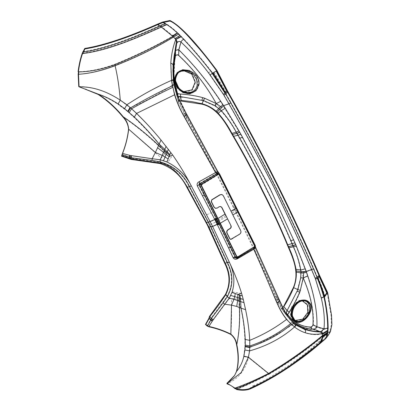 <?xml version="1.0" encoding="UTF-8"?>
<svg xmlns="http://www.w3.org/2000/svg" width="410" height="410" viewBox="0 0 410 410"><rect width="100%" height="100%" fill="white"/><g stroke="black" fill="none" stroke-linecap="round" stroke-linejoin="round"><path stroke-width="0.31" stroke-dasharray="2.05 1.54" d="M233.08 257.685L217.208 224.419L218.699 223.886L217.525 221.502L198.722 184.895L197.389 186.104L214.825 219.637L216.316 219.109M313.301 325.115L316.904 327.206C316.469 328.538 315.418 329.179 313.752 329.122L310.898 327.4C312.154 327.2 312.953 326.442 313.301 325.115C314.198 310.898 310.918 295.241 303.456 278.139L301.924 272.132L306.106 271.753L307.597 276.145C314.316 295.718 317.417 312.738 316.904 327.206L324.043 329.353C323.065 330.906 321.63 331.628 319.749 331.521C321.378 332.008 322.368 332.771 322.711 333.822C311.969 336.261 301.745 333.294 292.038 324.92C279.02 333.591 264.937 341.12 249.792 347.511L248.455 357.582C245.37 370.122 238.23 378.886 227.027 383.862L226.981 383.878M236.565 344.902C239.512 330.557 240.168 315.295 238.538 299.121L243.299 299.648C247.532 315.987 249.695 331.941 249.792 347.511L244.913 346.962L243.642 356.495C242.315 362.378 239.891 367.447 236.375 371.696M243.299 299.648L241.587 293.391C238.312 282.936 234.233 272.578 229.344 262.323L212.636 226.617L217.208 224.419L216.003 222.046L217.525 221.502M217.218 224.434L218.699 223.886M235.032 257.731L218.704 223.901M236.052 258.156L243.253 254.548L236.196 258.115L237.369 257.962L248.183 251.479M255.276 246.958L254.871 246.067L255.194 245.723L219.524 173.866M279.42 300.135L255.266 246.907M187.032 114.831L184.736 113.314L184.239 113.59L178.683 102.813L176.264 93.854L178.683 102.813L179.206 102.587L174.609 85.142L179.206 102.587L184.828 113.483C202.161 145.114 218.52 176.392 233.9 207.311C249.593 238.722 263.973 269.088 277.032 298.418L279.287 299.971L286.641 314.593M238.579 299.131C243.022 315.7 245.134 331.644 244.913 346.962M236.257 257.859L199.87 184.884L201.659 185.663L237.011 256.563M243.642 356.495L248.455 357.582L268.776 373.946C256.086 380.367 244.79 385.256 234.884 388.603M237.713 257.88L236.683 258.131M255.245 247.015L255.317 245.57M231.665 239.23L239.829 234.238C241.095 233.295 241.444 232.086 240.88 230.61L231.445 211.78L236.36 208.828M225.879 215.506L217.746 220.201M201.659 185.663L201.93 184.715L218.494 174.563M219.365 206.799L217.32 208.049M223.511 195.77L231.23 211.709M236.601 257.511L237.082 257.608L254.138 246.851M216.946 173.169L199.091 183.7L198.722 184.895L199.87 184.884L200.418 183.849L201.93 184.715M237.323 257.618L250.223 249.562L238.687 256.455L254.164 247.102L237.426 257.444L235.94 257.582C237.18 257.254 239.522 256.076 242.966 254.046L236.011 257.567M237.082 257.608L236.739 257.024M182.773 114.2L185.515 113.35L186.422 115.005L184.239 113.59L186.084 116.947C202.412 146.862 217.869 176.438 232.455 205.682L234.387 209.551C249.147 239.173 262.769 267.914 275.243 295.769L277.698 297.798L254.364 246.338L254.615 246.067L254.748 246.753L253.903 247.507L253.646 249.034L237.79 258.351C235.781 259.52 234.187 259.238 233.008 257.49M236.432 257.854L237.79 258.351M218.94 174.481L218.909 174.024L219.053 174.27L217.807 174.188M218.002 174.465L219.048 174.265L217.326 172.051L215.896 172.938M253.739 249.244L253.646 249.034C254.969 248.193 255.343 247.578 254.759 247.179L279.43 301.714L285.898 314.552L291.607 321.824L293.063 323.136M253.595 248.547L254.718 246.856L254.364 246.338M208.193 222.466L209.392 224.859L216.003 222.046L214.825 219.637L210.248 221.82L191.296 186.012C186.002 175.813 178.176 167.931 167.823 162.38L172.656 155.134C179.616 165.184 185.827 175.475 191.296 186.012L189.22 186.924L208.193 222.466L210.248 221.82L212.636 226.617L210.586 227.258L227.125 262.948L224.695 263.251M225.449 294.441L226.909 296.584L229.292 298.485L232.398 291.905C235.099 282.152 234.079 272.291 229.344 262.323L227.125 262.948C232.993 274.613 232.921 285.826 226.909 296.584L210.96 318.329L210.412 320.015L212.349 321.271L213.292 320L210.96 318.329L209.474 316.407M322.742 336.907L322.711 333.822M322.721 333.955L328.005 331.26M177.607 93.577L180.482 93.936C188.743 94.392 196.81 95.786 204.682 98.123L203.611 101.034L214.799 105.944L219.729 109.639C226.535 116.855 232.214 124.845 236.749 133.619C247.491 152.166 257.413 170.867 266.52 189.722C276.135 208.418 284.878 227.155 292.75 245.933L295.61 244.96L306.106 271.753L311.528 269.934L315.382 279.302L317.955 278.323C320.717 285.119 322.875 291.387 324.438 297.137L321.194 298.213C324.033 309.806 324.981 320.184 324.043 329.353L328.143 328.4M236.852 389.034L236.473 388.952L236.549 389.5L236.893 389.341C246.266 385.62 257.029 380.598 269.191 374.274L268.776 373.946C288.553 362.117 306.588 349.438 322.87 335.913L327.805 332.93M330.434 331.608L326.211 333.965L321.414 340.269L317.022 344.205C298.506 360.754 274.08 377.4 253.252 386.358L252.176 387.394M325.361 338.967L323.295 340.203L321.414 340.269L321.05 339.849L325.755 333.653L326.211 333.965M320.625 342.632L323.295 340.203M327.262 293.135L331.013 315.264L331.377 324.443L329.927 331.326L325.755 333.653M327.006 334.375L324.94 338.563L322.901 339.782L321.05 339.849L316.684 343.754L317.022 344.205L316.689 343.754L318.432 343.749L322.901 339.782M249.557 388.552L252.97 385.861L253.252 386.358M252.97 385.861C258.192 383.606 263.681 380.869 269.431 377.651L287.774 366.243C298.111 359.155 307.111 352.272 316.684 343.754M318.391 331.449L313.46 329.579L314.239 329.286M250.853 388.439L250.587 387.927C272.296 378.594 298.721 361.061 318.432 343.749L319.287 343.39M228.349 382.668L226.94 383.309M227.473 383.458L226.945 383.335M311.856 328.938L313.46 329.579C303.559 329.527 294.795 325.099 287.164 316.289L281.014 308.053L276.596 298.839L278.779 300.248C279.205 301.012 278.621 301.975 277.032 303.128M277.801 297.916L282.264 307.746L285.893 314.542L286.165 314.931L285.862 313.737L287.671 314.665L287.856 314.342M315.034 278.39L317.565 277.411L317.955 278.323L319.902 276.319M227.509 90.938L225.546 92.983L223.199 94.408L228.806 104.027C244.616 131.82 259.581 159.541 273.701 187.201C287.292 215.132 299.905 242.71 311.528 269.934L313.932 268.878L317.565 277.411L319.534 275.371M287.917 315.003L287.671 314.665L287.164 316.284L281.219 308.356L281.014 308.053L281.486 307.72L281.665 307.982L282.869 307.664M275.243 295.769L276.596 298.839L277.093 298.557L281.486 307.72L286.493 314.388M290.531 323.654L291.607 321.824M321.194 298.213L315.382 279.302M236.473 388.952L236.816 388.793M175.403 50.62L175.752 50.194M310.898 327.4C302.057 327.149 294.411 322.988 287.963 314.921L289.414 312.425C293.606 306.003 297.127 299.29 299.976 292.284L297.03 291.377L300.545 277.929L303.456 278.139L307.597 276.145M232.193 134.675L236.749 133.619L239.517 132.45L220.534 101.526C207.896 82.272 193.92 65.041 178.606 49.825L180.733 41.922L183.864 39.017L180.636 35.685L175.695 39.058L172.999 35.972C155.031 46.33 135.582 55.78 114.646 64.314C101.716 69.023 89.672 71.478 78.515 71.678L78.09 71.688M223.199 94.408L208.388 72.985C199.711 61.403 190.496 51.05 180.733 41.922C178.663 40.995 177.274 41.805 176.566 44.347C177.033 42.332 176.782 40.626 175.823 39.216C170.58 52.967 169.463 68.27 172.472 85.111C159.582 93.634 145.519 101.203 130.293 107.83L120.109 100.153C119.187 87.509 117.47 75.937 114.954 65.436C101.613 70.525 89.344 73.462 78.161 74.261M223.763 95.335L226.089 93.931L212.677 72.97L209.915 75.02M204.682 98.123L216.393 103.515C206.138 85.085 193.576 68.972 178.709 55.165L178.606 49.825C177.064 48.933 176.018 49.584 175.47 51.768M214.799 105.944C215.814 105.406 216.347 104.596 216.393 103.515L220.534 101.526M216.393 103.515L220.462 108.747L223.388 105.847L228.806 104.027L231.091 102.736C246.733 130.682 261.518 158.521 275.438 186.248C289.276 214.199 302.103 241.741 313.932 268.878M82.902 51.573C107.599 48.165 136.776 36.024 159.885 25.497L165.256 23.226L166.773 24.118C170.032 26.163 173.614 29.013 177.515 32.656L172.461 35.496L172.999 35.972M178.709 55.165C177.258 54.263 176.203 54.515 175.536 55.909M194.381 91.676C196.984 90.031 198.517 87.673 198.983 84.614M219.729 109.639L220.462 108.747M157.466 24.164L161.448 26.491L172.461 35.496M180.482 93.936L180.559 97.139C188.395 97.672 196.077 98.969 203.611 101.034L201.899 104.181M82.297 53.177C107.743 50.174 137.54 37.254 161.448 26.491L166.773 24.118M289.414 312.425L286.995 310.616L297.03 291.377L286.99 310.611M299.976 292.284L303.456 278.139M179.021 101.921L179.826 100.901M114.646 64.314L114.954 65.436C136.315 57.098 155.892 47.509 173.676 36.674L178.616 33.702L177.515 32.656M78.828 71.914L78.407 71.924M178.442 101.977L178.509 101.342C178.975 100.563 179.867 100.245 181.174 100.383M174.629 56.452L173.999 61.372M173.491 73.8L173.712 78.172M217.515 171.031L186.929 114.728L176.802 93.321M178.616 33.702L180.636 35.685M174.04 56.447L172.933 74.579L176.264 93.854L177.51 93.706L177.376 96.14L177.053 96.15L177.93 96.181M177.376 96.14L178.509 101.342M174.891 59.527L173.994 76.255L177.51 93.706L177.878 93.757M78.751 86.571L78.802 86.566C92.424 86.459 106.195 90.984 120.109 100.153L117.865 104.217C111.417 99.902 104.842 96.632 98.128 94.413M175.485 56.16L174.747 54.95M122.949 117.019C137.996 127.192 152.202 139.108 165.563 152.761L161.284 157.999L128.55 129.232M122.472 153.366L131.364 155.672L131.154 158.27L129.386 157.501L129.637 155.369M167.823 162.38L160.146 159.803L131.364 155.672M160.146 159.803L159.982 162.35L131.154 158.27L131.21 159.434M206.65 214.814L211.314 212.611M217.495 173.604L200.418 183.849L199.091 183.7L199.573 181.645C197.389 182.583 196.662 184.07 197.389 186.104M215.742 172.605L199.573 181.645M217.372 170.903L218.981 173.163M234.853 375.099L234.669 375.375M217.044 173.573L218.274 173.179L218.976 174.117L216.869 171.185C217.356 171.318 216.91 171.785 215.532 172.595M183.772 116.076L186.422 115.005L217.003 171.303L188.026 117.865L186.084 116.947M188.026 117.865L185.515 113.35L176.018 92.809L174.352 86.638L172.835 87.258M173.978 84.742L174.352 86.638M286.236 313.296L286.298 312.507M293.519 320.031L292.509 319.211L290.198 314.88L291.638 316.397M298.352 322.004L303.569 320.164M306.536 300.745L304.553 300.202M302.611 300.371L307.895 304.676L308.253 312.63L302.923 319.651L294.898 320.763M292.161 317.934L290.736 314.695L290.198 314.88L291.858 306.111L299.034 300.438L301.944 300.269M292.637 316.366L292.279 316.038M299.126 301.765L298.408 301.842M294.805 320.692L294.154 319.856M294.195 319.892L293.381 319.047M306.644 300.556C314.101 302.934 311.918 315.3 303.661 320.405M300.878 300.889L304.543 300.858M291.776 315.71L290.736 314.695L292.351 306.388L299.167 301.007L302.344 300.909M294.554 319.969L293.57 319.344M174.896 80.483L175.085 82.492L177.515 87.612L177.069 87.976L179.319 90.154L181.015 91.204M183.808 70.069L177.53 72.437L174.481 78.469L174.532 82.584L177.069 87.976L177.802 88.042M179.667 89.687L183.813 91.614M183.793 70.653L178.13 72.678M184.438 92.317L192.49 90.077L195.652 82.231L192.408 74.061L184.618 70.084M175.034 78.587L174.481 78.469L174.973 78.064M188.692 70.587L196.077 76.045L198.471 84.547M175.178 82.41L174.532 82.584L175.049 81.831M165.563 152.761L165.589 152.73C154.216 137.575 141.522 123.83 127.515 111.499L130.293 107.83C144.125 120.422 156.815 134.26 168.361 149.342L172.656 155.134M165.589 152.73L168.361 149.342M184.403 70.53L179.39 71.909C177.094 73.436 175.787 75.553 175.47 78.259L175.388 79.448M184.274 92.25L190.609 92.44M194.581 73.81L197.933 78.746L198.783 84.583M281.014 308.053L281.87 308.658L285.862 313.737L286.021 313.214M281.87 308.658L283.93 306.485M208.941 326.796L212.349 321.271M179.39 71.909L179.59 71.55M175.557 81.518L175.547 81.928M178.124 87.448L178.114 87.735M281.665 307.982L286.529 314.439M288.194 246.989L292.75 245.933C296.743 254.282 299.392 262.984 300.699 272.045L300.545 277.929M300.699 272.045L301.924 272.132M208.388 72.985L211.119 70.935L212.677 72.97L216.962 70.52M329.927 331.326C328.261 334.396 326.601 336.81 324.94 338.563L320.871 342.063L323.787 339.444M269.191 374.274C288.727 362.84 306.608 350.242 322.834 336.497M229.292 298.485L213.292 320M230.886 334.483C231.604 322.926 231.773 310.97 231.389 298.613L238.538 299.121M277.79 304.773C279.297 303.707 279.84 302.688 279.43 301.714L279.61 302.001M254.103 246.876L254.871 246.451M232.398 291.905L241.587 293.391M222.051 180.139L237.984 211.903L234.387 209.551M237.533 209.705L233.9 207.311L233.408 207.598M218.33 221.369L226.443 216.639M237.052 210.227L231.932 213.118M237.426 209.577L236.713 208.152M237.308 257.372L236.918 256.691M237.984 211.903L251.725 239.65M236.083 208.085L232.455 205.682M209.392 224.859L210.586 227.258M318.785 344.2L317.032 344.205M321.245 342.509L324.192 339.859M266.823 380.588L284.253 370.204M291.377 324.412L290.659 323.567M292.13 324.874L291.489 324.325L292.32 322.486M226.089 93.931L231.091 102.736M324.125 297.424C322.521 291.628 320.374 285.324 317.688 278.518M295.61 244.96C287.697 226.187 279.087 207.378 269.78 188.538L239.517 132.45M211.119 70.935C202.176 59.522 193.089 48.882 183.864 39.017M165.256 23.226L162.739 22.017M300.607 290.511L297.675 289.696L293.36 287.62M177.053 96.15L173.737 83.486L173.189 79.15L173.025 64.58L174.665 52.859M159.844 159.767L161.284 157.999M121.857 155.026L129.386 157.501L129.293 158.696M186.791 187.232L189.22 186.924C183.029 174.404 173.286 166.214 159.982 162.35L160.208 163.59M185.474 119.182C187.478 118.398 188.298 117.926 187.934 117.757M183.952 116.404L186.627 115.302M172.548 85.767L174.091 85.357M293.806 320.323L292.509 319.211L292.899 318.78M296.461 321.773L295.369 320.933L295.605 320.405M207.091 325.986L210.412 320.015L208.89 318.339M184.828 113.483L184.331 113.76M127.515 111.499L117.865 104.217M227.365 91.148L216.557 70.756M227.248 91.302L216.254 70.93M226.238 92.352L214.102 72.16M225.915 92.65L213.436 72.539M327.349 292.971L319.754 276.53M325.058 296.415C323.382 290.772 321.138 284.632 318.319 278M229.123 298.711L231.389 298.613M276.904 302.836C278.508 301.647 279.097 300.699 278.667 299.992L278.82 300.212M275.802 300.351C277.524 299.003 278.154 298.152 277.698 297.798M276.535 298.7L277.032 298.418M242.402 255.04L248.363 251.371M221.938 179.918L251.848 239.896M236.58 257.598L237.354 257.588M254.748 246.753L254.974 247.461M176.838 95.545L176.741 95.263L176.838 95.545M176.018 92.809L178.652 99.697L185.52 113.283M293.186 319.795L293.888 320.4M299.034 300.438L304.199 300.161M299.167 301.007L299.982 300.843M301.478 300.673L303.272 300.673M179.319 90.154L182.778 92.291M182.091 70.848L179.703 71.719M217.449 172.087L217.003 171.303M174.363 57.923L175.147 53.428M173.989 84.747L176.013 92.793M254.748 246.758L254.897 246.395"/><path stroke-width="0.61" d="M237.902 258.52C235.863 259.704 234.253 259.427 233.08 257.685L235.032 257.731L237.902 258.52L253.898 249.136C255.507 248.137 255.963 247.394 255.266 246.907M255.338 246.748L282.818 307.556L286.39 314.244L292.766 322.127C293.36 323.239 293.114 324.166 292.038 324.92C285.826 319.267 280.881 311.964 277.201 303.01L253.898 249.136L254.241 247.968L242.402 255.04M277.201 303.01C279.072 301.586 279.769 300.571 279.287 299.971M255.276 246.958L254.241 247.968L248.183 251.479M243.899 356.182L244.908 349.961L249.582 350.898L249.787 347.06C265.68 341.96 279.543 334.411 291.377 324.412L294.631 326.852C295.774 326.201 295.907 325.468 295.031 324.659L304.322 329.276C305.675 330.152 305.947 331.3 305.137 332.725C301.452 331.511 297.921 329.599 294.539 326.985C281.952 338.004 266.966 345.973 249.582 350.898L248.419 357.197L243.899 356.182C242.546 362.086 240.122 367.14 236.616 371.347L236.375 371.696C238.569 363.726 238.63 354.793 236.565 344.902C235.996 340.659 234.1 337.184 230.886 334.483C224.111 331.085 216.798 328.523 208.941 326.796L207.091 325.986L205.471 324.454L208.89 318.339L209.474 316.407L225.449 294.441C230.394 284.463 230.143 274.064 224.695 263.251L207.363 225.028L186.791 187.232C180.984 175.465 172.123 167.587 160.208 163.59L131.21 159.434L121.575 156.184L122.472 153.366C125.578 145.56 127.607 137.514 128.55 129.232C128.125 124.625 126.254 120.555 122.949 117.019C115.61 108.05 107.338 100.511 98.128 94.413L78.751 86.571L78.161 74.261L78.515 71.678L78.828 71.914L78.09 71.688C78.986 64.724 80.386 58.558 82.297 53.177L84.773 48.441C108.194 44.608 135.52 33.856 157.455 24.164L162.739 22.017L169.924 20.5C182.645 26.604 201.848 50.353 216.962 70.52L227.509 90.938C245.226 122.206 261.836 153.34 277.339 184.351C292.725 215.296 306.793 245.636 319.534 275.371L327.605 292.438L331.521 315.116L331.91 324.535L330.434 331.608C328.794 334.678 327.103 337.128 325.361 338.967L319.667 343.831C321.081 342.35 322.106 340.044 322.742 336.907L327.657 333.791L325.361 338.967M235.032 257.731L236.257 257.859L237.011 256.563L237.872 256.809L237.369 257.962M254.446 246.666L254.42 247.666L255.404 246.743L255.297 245.616L254.723 245.718L254.446 246.666L237.872 256.809M236.257 257.859L236.693 258.131L237.713 257.88L248.219 251.458M176.802 93.321L174.66 85.244C174.388 84.593 173.655 84.552 172.472 85.111C174.619 96.222 178.499 106.626 184.126 116.327L215.742 172.605L219.365 174.814L254.723 245.718M225.879 215.506L231.014 225.751L221.933 207.537L220.841 206.594L219.14 206.732L220.621 206.527L221.713 207.47L224.998 214.102L217.941 218.525L220.319 223.301L220.006 223.435L236.739 257.024M231.014 225.751C231.455 226.889 231.189 227.822 230.21 228.554L228.165 229.805C226.961 230.717 226.627 231.875 227.181 233.29L229.918 238.733L230.727 239.389L239.609 234.177C240.88 233.234 241.229 232.024 240.665 230.548L232.849 214.953L237.984 211.903L236.083 208.085M231.44 239.173L230.727 239.389M230.799 225.69C231.235 226.827 230.968 227.765 229.989 228.498L227.945 229.749C226.735 230.661 226.407 231.819 226.955 233.239L229.697 238.676L230.502 239.332M223.291 195.703L221.887 194.489L223.291 195.703L232.849 214.953M221.887 194.489L219.95 194.75L211.78 199.742L211.457 201.705L214.138 207.137L215.516 208.316L217.32 208.049L219.14 206.732M212.006 199.808L220.175 194.817L222.107 194.555M236.36 208.828L236.713 208.152M176.572 92.629L179.211 99.522C182.988 107.702 184.623 110.316 187.037 114.836L217.515 171.031L219.657 174.055L255.317 245.57L255.404 246.743M254.103 246.876L254.615 246.067M219.365 174.814L219.657 174.055M217.495 173.604C218.412 173.015 219.089 173.102 219.524 173.866L219.34 173.558M152.038 160.397L152.177 158.726L131.461 155.662L131.241 157.737L152.038 160.397L160.11 161.832L160.336 163.062C172.764 165.773 181.287 176.725 187.185 186.924L208.962 227.13L212.605 226.428L210.955 226.966L227.437 262.646C233.398 274.403 233.357 285.729 227.314 296.625L223.081 302.887L224.721 304.22L229.21 298.183L233.956 299.31L234.715 296.609L243.258 299.392L241.546 293.135C238.277 282.69 234.192 272.348 229.298 262.108L212.616 226.448L219.068 223.593L235.442 257.403L237.082 257.608M121.857 155.026L122.6 153.355C125.691 145.596 127.715 137.545 128.678 129.206L155.364 152.479L152.177 158.726L160.202 159.772L166.896 161.929C177.755 167.203 185.889 175.193 191.296 185.889L212.605 226.428L217.643 224.024L220.006 223.435L200.69 184.618L201.207 184.613L200.997 184.377L218.11 174.101M230.543 247.599L228.498 247.732L233.008 257.49L235.442 257.403L236.432 257.854M228.498 247.732L217.162 224.275M216.695 218.832L217.941 218.525L201.049 184.649L199.157 184.628L216.695 218.832L216.003 218.991L216.695 218.832L219.068 223.588M218.356 174.368L218.002 174.465L217.044 173.573L199.388 184.121L200.792 184.403M243.258 299.392L245.58 309.658C247.809 320.077 249.193 330.306 249.726 340.346C263.128 334.883 275.402 327.903 286.549 319.41C283.151 315.121 280.235 310.242 277.79 304.773L275.802 300.351C268.924 283.751 261.539 266.643 253.646 249.034M197.359 185.991C196.651 183.957 197.364 182.476 199.501 181.548L199.157 184.628L197.359 185.991L214.773 219.488L215.281 219.273L217.643 224.024L217.151 224.26L214.784 219.509L208.562 222.169L216.003 218.991L218.376 223.742L219.068 223.593M208.962 227.13L225.1 262.969C230.579 273.593 230.835 284.104 225.869 294.503L227.314 296.625L229.21 298.183L231.968 292.448L242.336 295.897M231.968 292.448C235.186 282.567 234.3 272.455 229.298 262.108L224.695 263.251M213.226 319.656L208.895 326.432C216.716 328.154 224.034 330.716 230.845 334.13L231.486 305.148L224.721 304.22L213.226 319.651L211.35 318.416L209.864 316.489L209.32 318.288L205.871 324.392L205.471 324.454M223.081 302.887L211.35 318.416L210.853 319.964L212.283 320.917M207.091 325.986L207.542 325.955L210.781 320.097L211.334 320.615L212.431 319.262M236.739 306.449L237.636 300.54L233.956 299.31L231.486 305.148L236.739 306.449L240.998 308.151C243.361 318.816 244.775 329.25 245.231 339.465L249.726 340.346L249.808 345.973C265.224 340.797 278.795 333.356 290.531 323.654L290.659 323.567M225.449 294.441L225.869 294.503C221.026 301.975 215.691 309.304 209.864 316.489L209.474 316.407M210.95 226.955L189.543 186.647L186.791 187.232M234.669 375.375L226.94 383.309L227.027 383.862L234.489 375.668L236.616 371.347C238.81 363.398 238.876 354.481 236.806 344.595C236.211 340.392 234.228 336.902 230.845 334.13L230.886 334.483M211.114 318.104L210.781 320.097M208.941 326.796L208.895 326.432L207.542 325.955L205.871 324.392M327.657 333.791L328.143 328.4C328.123 319.175 326.888 308.756 324.438 297.137L327.349 292.971L327.605 292.438L327.057 292.422L327.262 293.135M284.253 370.204L320.625 342.632M318.339 344.2L319.631 343.862L321.107 342.627M177.51 93.706L177.878 93.757L177.802 96.165L203.637 100.65L214.922 105.59L221.287 110.628C227.186 117.286 232.193 124.486 236.309 132.225L239.824 138.242C249.449 155.2 258.428 172.272 266.761 189.451C275.499 206.507 283.551 223.593 290.915 240.711L292.909 245.508L295.789 244.678L306.27 271.451L313.491 268.878L317.509 278.323C320.312 285.006 322.465 291.228 323.967 296.983C326.421 308.551 327.662 318.924 327.692 328.097L327.6 330.383L322.311 333.622M225.336 108.286L221.287 110.628L218.253 113.237C223.624 119.418 228.175 126.116 231.916 133.332L236.309 132.225L238.876 130.754L225.336 108.286L220.744 101.331C208.101 82.159 194.135 65 178.852 49.861L178.668 55.432C193.505 69.177 206.03 85.218 216.244 103.556L221.887 107.481L223.604 105.647L228.98 103.843C244.76 131.62 259.704 159.331 273.813 186.975C287.405 214.891 300.017 242.448 311.646 269.647L315.495 278.995L321.235 297.839L323.967 296.983L327.057 292.422L319.369 276.427L319.902 276.319M321.056 341.909L310.001 351.057C300.597 358.581 290.746 365.571 280.45 372.024L270.4 378.015L257.69 384.77L249.557 388.552C271.768 378.763 298.623 361.292 319.287 343.39C320.681 341.95 321.696 339.659 322.327 336.533L322.455 335.585C306.132 349.146 288.163 361.774 268.545 373.474C256.019 379.839 244.826 384.718 234.976 388.111L236.816 388.793C246.154 385.062 256.86 380.055 268.924 373.776C288.281 362.46 306.116 349.909 322.419 336.118L327.226 333.356L327.006 334.375M327.503 331.485L322.362 334.263L322.455 335.585L327.359 332.592L327.6 330.383M250.587 387.927L250.853 388.439L252.176 387.394M315.495 278.995L317.509 278.323L319.236 276.612L326.806 292.94M322.362 334.263L322.311 333.632L327.585 330.568M304.322 329.276C309.427 330.921 314.455 331.803 319.4 331.921L321.522 331.09L323.982 328.881L327.692 328.097M321.522 331.09L322.511 333.345M315.146 278.088L317.12 277.406L319 275.484L319.236 276.612M268.924 373.776L248.419 357.197L241.213 372.536L228.349 382.668M305.137 332.725C310.831 334.514 316.551 334.775 322.301 333.504C321.999 332.833 321.03 332.305 319.4 331.921L318.391 331.449M314.239 329.286L316.904 326.755L323.982 328.881C324.925 319.744 324.008 309.396 321.235 297.839M319.534 275.371L319 275.484C306.28 245.764 292.233 215.429 276.863 184.495C261.518 153.832 245.093 123.041 227.581 92.127L227.037 91.174L227.509 90.938M313.491 268.878C301.698 241.756 288.891 214.225 275.069 186.284C261.149 158.583 246.369 130.78 230.722 102.874L225.72 94.085L227.581 92.127M226.94 383.309L226.981 383.878C229.651 384.601 232.285 386.174 234.884 388.603L234.976 388.111L227.473 383.458M293.063 323.136L295.031 324.659C295.461 325.263 295.323 325.996 294.631 326.852L292.13 324.874M310.549 327.052C301.622 326.77 293.99 322.639 287.671 314.665L289.122 312.169C293.319 305.763 296.84 299.064 299.7 292.079L300.325 290.311L297.87 289.65L300.776 277.795L300.935 271.753L306.27 271.451L307.751 275.838C314.403 295.364 317.453 312.338 316.904 326.755L312.953 324.766C312.61 326.093 311.81 326.857 310.549 327.052L311.856 328.938M312.953 324.766C313.87 310.59 310.621 294.99 303.195 277.959L307.751 275.838M295.789 244.678L269.985 188.282L240.772 134.049L239.64 132.082L236.99 133.378L232.537 134.398L233.638 136.304C244.083 154.129 253.723 172.164 262.549 190.409C271.835 208.49 280.225 226.607 287.717 244.775L288.522 246.687L288.194 246.989C293.673 259.586 299.433 273.244 293.36 287.62L283.659 306.393L283.93 306.485C287.943 300.11 291.192 293.832 293.683 287.651L293.36 287.62M317.355 278.416C320.123 285.109 322.255 291.366 323.746 297.188M230.722 102.874L228.98 103.843L223.378 94.238L225.177 93.131L212.416 73.246C203.042 61.085 193.484 49.8 183.747 39.396L181.194 36.741L175.736 39.55C176.387 40.616 176.474 42.199 175.998 44.295L174.901 51.67L175.403 50.62M236.816 388.793L236.893 389.341L234.884 388.603M291.489 324.325L286.549 319.41M223.947 95.166L225.72 94.085L225.177 93.131L227.043 91.174L216.577 70.833C209.1 60.444 201.438 50.942 193.597 42.338C185.663 33.025 176.141 23.39 169.909 21.069L169.924 20.5M223.378 94.238L210.11 74.953C200.987 62.648 191.27 51.675 180.964 42.03C181.758 40.518 182.686 39.642 183.747 39.396M175.752 50.194L178.852 49.861L180.964 42.03C179.826 41.19 178.673 41.256 177.504 42.23L175.962 39.406M319.631 343.862L308.873 352.687L289.434 366.868L281.978 371.732C271.553 378.399 258.802 385.185 250.074 388.977L249.772 389.09L249.557 388.552C245.713 389.895 241.352 390.028 236.473 388.952L236.549 389.5C241.449 390.581 245.862 390.443 249.772 389.09C271.886 379.383 299.238 361.569 319.667 343.831M244.908 349.961L245.19 346.148L249.787 347.06L249.808 345.973L245.236 345.071L245.231 339.465M295.851 244.821L292.965 245.646L293.442 246.815L288.968 247.763L288.522 246.692L292.909 245.508M225.044 93.26L212.165 73.39L216.183 71.068L226.889 91.394M210.11 74.953L212.165 73.39M214.922 105.59L216.244 103.556L220.744 101.331M114.815 64.683L115.102 65.713C101.895 70.72 89.698 73.575 78.505 74.282L78.828 71.914C89.954 71.765 101.946 69.351 114.815 64.683C135.592 56.206 154.975 46.771 172.974 36.377L177.453 33.082C173.568 29.453 170.027 26.64 166.834 24.641L161.525 26.978C137.35 37.822 108.117 50.522 82.548 53.582L83.122 52.039C107.789 48.636 136.914 36.526 160.018 26.02L173.594 37.018C155.882 47.791 136.381 57.354 115.102 65.713C117.598 76.245 119.32 87.725 120.263 100.153L126.864 104.77C141.829 94.992 156.733 86.848 171.57 80.35L171.723 80.345C172.82 79.596 173.368 79.704 173.374 80.657L173.061 66.01L175.998 44.295L177.504 42.23M245.19 346.148L245.236 345.071M78.407 71.924C79.289 64.975 80.667 58.861 82.548 53.582L84.988 48.939C108.327 45.12 135.689 34.378 157.609 24.697L162.862 22.565L169.909 21.069M180.984 36.526L175.613 39.396L173.594 37.018L178.545 34.117L181.194 36.741M218.253 113.237L217.054 112.079L221.887 107.481M305.347 268.755L300.786 270.072L296.046 269.267L296.21 270.841L300.935 271.753L300.786 270.072C299.351 262.021 296.901 254.272 293.442 246.815L296.415 246.159M296.046 269.267C294.606 261.78 292.243 254.615 288.968 247.763M296.21 270.841L296.292 272.071C296.548 277.35 295.677 282.541 293.683 287.651L297.87 289.65L287.118 310.595L289.127 312.169M157.614 24.697L157.466 24.164L157.609 24.697L160.018 26.02L165.338 23.759L162.862 22.565L162.739 22.017M174.962 38.622L179.903 35.444M175.618 39.401L175.736 39.55C172.994 46.73 171.349 54.638 170.796 63.273C172.507 63.663 173.261 64.575 173.061 66.01M292.766 322.127C301.37 328.543 310.365 331.675 319.749 331.521L313.752 329.122C304.102 329.158 295.395 324.766 287.635 315.946L287.963 314.921L286.257 313.563L286.99 310.611L283.659 306.393L282.869 307.664M300.776 277.795L303.195 277.959L303.697 272.819L300.991 272.973L296.292 272.071M128.55 129.232L128.678 129.206C128.289 124.435 126.475 120.289 123.225 116.778C135.695 125.27 147.513 134.813 158.67 145.412L159.198 144.084C151.48 134.521 143.192 125.516 134.347 117.065L124.604 108.665L126.864 104.77L130.529 107.856C144.807 99.533 158.778 92.194 172.425 85.833L171.57 80.35L170.796 63.273M238.876 130.754L239.64 132.082M176.812 93.68L177.607 93.577C173.461 80.534 172.769 67.978 175.536 55.909L175.47 51.768L174.629 56.452L175.147 53.428M197.21 84.819L198.983 84.614C200.459 75.056 187.99 66.538 179.59 71.55C176.223 73.933 174.88 77.259 175.557 81.518L178.124 87.448C182.583 92.983 188 94.392 194.381 91.676L193.361 91.148C195.519 89.595 196.8 87.484 197.21 84.819L196.651 79.622L193.904 75.056L189.64 71.781L184.403 70.53M84.988 48.939L84.773 48.441M82.902 51.573L83.122 52.039L82.548 53.582L82.297 53.177M128.279 111.658L130.529 107.856L131.528 108.742C145.622 100.911 159.346 93.777 172.707 87.335L171.723 80.345C172.81 80.273 173.363 80.38 173.374 80.657L173.978 84.742M231.916 133.332L232.537 134.398L232.193 134.675C225.182 122.175 216.931 107.676 201.899 104.181L179.826 100.901M177.607 93.577L177.843 96.124L180.559 97.139L181.189 100.87L181.174 100.383L191.649 101.567L201.966 103.699L201.899 104.181M181.133 100.383L180.379 94.059C187.995 94.515 195.452 95.704 202.75 97.631L201.899 100.148M174.66 85.244C172.784 70.961 173.42 57.328 176.566 44.347L175.47 51.768M173.999 61.372L173.491 73.8M173.712 78.172L174.614 85.152L173.753 78.935L173.614 64.513L174.363 57.923M79.069 86.782L78.505 74.282L78.161 74.261M177.878 93.757L180.379 94.059M124.604 108.665L118.152 103.981L120.263 100.153C106.421 91.04 92.706 86.597 79.115 86.823L98.441 94.213L98.128 94.413M174.747 54.95L174.901 51.67L174.04 56.447M174.891 59.527L175.485 56.16M118.152 103.981C111.715 99.671 105.144 96.417 98.441 94.213C107.63 100.286 115.892 107.809 123.225 116.778L122.949 117.019M160.208 163.59L160.336 163.062L131.292 158.901L129.514 158.219L129.611 157.22L131.241 157.737L122.072 154.529L121.575 156.184M129.293 158.696L129.514 158.219L121.775 155.718M129.447 156.963L129.581 155.328L131.461 155.662M129.611 157.22L129.739 155.359M131.251 157.927L131.21 159.434M215.742 172.605C217.341 171.641 217.884 171.078 217.372 170.903M216.946 173.169C217.905 172.487 218.643 172.584 219.165 173.461M234.489 375.668L236.375 371.696M172.584 85.751L174.563 94.797C176.674 101.557 179.411 108.025 182.773 114.2L215.532 172.595L217.279 173.435M163.523 160.659L166.87 152.745L158.67 145.412L155.364 152.479L162.196 155.38L164.779 149.348L159.198 144.084L161.007 140.025L172.687 155.036C179.447 164.743 185.648 175.029 191.296 185.889L189.543 186.647C183.347 174.019 173.538 165.748 160.11 161.832L160.202 159.772L162.196 155.38L168.151 158.89L170.816 152.458M129.283 112.514L131.528 108.742L136.581 113.411L174.563 94.797M166.896 161.929L168.151 158.89M286.298 312.507L287.118 310.595L283.843 306.618M287.856 314.342L286.021 313.214M304.553 300.202L298.803 301.391L294.144 305.496L291.633 311.011L291.618 316.31L294.072 320.564L296.461 321.773L298.352 322.004M304.199 300.161C296.317 298.864 289.209 311.395 291.633 316.351L294.042 320.871L296.486 322.106C304.743 324.653 315.193 309.012 309.827 303.169C306.998 299.315 302.836 298.982 297.337 302.18C292.351 306.516 290.413 311.303 291.515 316.535L294.042 320.871M303.569 320.164L308.402 315.208L310.647 309.34L309.996 304.138L306.536 300.745M294.898 320.763L293.519 320.031M301.944 300.269L302.611 300.371M288.194 246.989C280.481 228.191 271.82 209.428 262.215 190.696C253.139 171.954 243.135 153.278 232.193 134.675M304.543 300.858L304.984 300.976C311.774 302.739 310.918 314.88 303.01 319.846L303.661 320.405C300.161 322.434 297.209 322.526 294.805 320.692L292.407 316.663L292.637 316.366C291.997 315.023 292.248 312.579 293.391 309.037C294.549 305.747 298.26 302.319 299.136 302.124L299.126 301.765L298.408 301.842L300.878 300.889M292.279 316.038L291.776 315.71C290.757 310.314 292.965 305.691 298.408 301.842M292.407 316.663C291.31 311.082 293.55 306.116 299.126 301.765C301.781 300.222 304.287 299.823 306.644 300.556L304.984 300.976M293.381 319.047L291.438 315.367M294.805 320.692L294.877 320.271L296.563 321.138L294.554 319.969M303.01 319.846C300.699 321.22 298.552 321.65 296.563 321.138M302.344 300.909L307.418 304.871L307.787 312.42L302.754 319.149L295.605 320.405M293.596 319.375L292.161 317.934M129.437 156.353L131.338 156.62M178.13 72.678L175.034 78.587L174.896 80.483M177.371 87.432L179.667 89.687L184.274 92.25M183.813 91.614L191.972 89.872L195.165 82.128L191.716 74.118L183.793 70.653M181.015 91.204L184.438 92.317M184.618 70.084L183.808 70.069M174.973 78.064L179.19 71.35L188.692 70.587M198.471 84.547L196.764 89.339L192.885 92.629L187.836 93.654L182.778 92.291L177.807 88.047L175.055 81.862L174.967 78.095M175.388 79.448L175.547 81.928L178.114 87.735L182.409 91.44M190.609 92.44L193.361 91.148M198.783 84.583L195.98 90.764L189.876 93.798L183.014 92.639L177.638 88.129L174.85 81.81L174.768 77.972L177.222 72.621L182.675 69.736L189.133 70.407L194.581 73.81M182.778 92.291L177.638 88.129L175.06 81.846L174.973 78.079C175.27 75.286 176.674 73.041 179.19 71.35L179.559 71.135C180.851 70.776 179.288 70.602 183.864 70.069M199.501 181.548L215.686 172.502M183.952 116.404L184.126 116.327C186.284 115.482 187.216 114.949 186.929 114.728M129.581 155.328L122.472 153.366M134.347 117.065L136.581 113.411C145.273 121.878 153.417 130.749 161.007 140.025M217.054 112.079L216.096 111.218C211.939 107.651 207.229 105.144 201.966 103.699L204.544 98.205L216.244 103.556M179.39 71.909L179.59 71.55L179.39 71.909M175.547 81.928L175.085 82.492M178.114 87.735L178.124 87.448L178.114 87.735L177.515 87.612M286.523 314.429L286.252 313.563M306.613 272.471L303.697 272.819L303.677 271.522M300.325 290.311L303.195 277.959M287.635 315.946L286.529 314.439M286.364 314.198L286.575 314.501M222.937 104.642L216.096 111.218M178.668 55.432C177.222 54.535 176.162 54.781 175.495 56.175M266.823 380.588L250.3 388.854M236.565 344.902L236.806 344.595C239.194 332.853 240.075 320.466 239.45 307.433L239.568 301.227L240.716 301.657L240.019 295.251M211.334 320.615L212.201 321.04M244.042 302.611L240.716 301.657L240.998 308.151L245.58 309.658M237.841 212.067L254.62 246.051L251.725 239.65M211.78 199.742L211.232 201.643L213.912 207.076L215.291 208.249L217.09 207.983M225.659 215.44L224.998 214.102M236.918 256.691L220.319 223.301L220.006 223.435L227.417 218.955M237.052 210.227L237.426 209.577M230.989 211.222L235.94 208.249L218.909 174.424M219.381 224.239L217.449 224.849M201.207 184.613L218.002 174.465M239.199 294.99L239.568 301.227L237.636 300.54L237.831 294.513L241.546 293.135M216.685 218.812L214.773 219.488M206.568 222.333L208.562 222.169M210.612 319.682L209.32 318.288L208.89 318.339M327.359 332.592L327.226 333.356M317.863 278.006C320.666 284.601 322.901 290.69 324.566 296.281M320.871 342.063L319.175 343.483M290.915 240.711L293.698 239.753M287.717 244.775L295.01 242.843M216.183 71.068L216.962 70.52M239.824 138.242L242.53 137.119M233.638 136.304L238.102 135.274L240.772 134.049M166.834 24.641L165.338 23.759M178.545 34.117L177.571 33.195M225.531 92.814L213.159 72.826M237.067 133.511L239.722 132.225M172.441 35.901L177.453 33.082M202.75 97.631L204.544 98.205M169.586 155.375L166.87 152.745L167.249 151.854L164.779 149.348L166.127 146.329M169.904 154.621L167.249 151.854L168.402 149.25M157.63 147.774L169.074 156.61L172.687 155.036M245.165 346.66L249.772 347.572M299.7 292.079L297.219 291.336M296.117 321.496L296.486 322.106M294.072 320.564L293.806 320.323M293.57 319.344L292.899 318.78L292.509 319.211M174.481 78.469L175.47 78.259M127.797 111.254L130.047 107.435M322.327 336.533L327.211 333.448M230.722 295.441L234.715 296.609L235.289 293.545M217.941 218.53L217.628 218.663M216.367 218.187L214.486 218.909M204.216 194.801L202.648 195.877M235.94 257.588L236.58 257.598M229.308 262.133L229.784 263.24M174.639 56.395L173.507 70.059C173.584 80.15 174.604 87.668 176.566 92.614M174.055 56.365L174.583 53.259M85.587 89.144L86.192 89.329M292.637 316.366L294.877 320.271M303.272 300.673L304.896 300.925C305.742 300.976 302.047 300.207 299.136 302.124M299.982 300.843L301.478 300.673M183.875 70.648L182.091 70.848M190.655 184.751L191.28 185.863M182.429 91.456C184.274 92.65 186.786 93.044 189.958 92.645L191.839 92.101L187.657 92.599L183.255 91.353C180.959 90.123 179.354 88.775 178.437 87.309L175.869 81.549C174.599 79.714 177.366 72.15 179.724 71.868C183.362 69.941 185.868 70.633 186.027 70.617L186.437 70.679C186.109 70.054 183.834 70.423 179.611 71.776M174.06 56.308L172.923 70.043L173.281 79.637L173.989 84.747M254.764 245.897L251.848 239.896M236.058 258.156L236.698 258.131"/></g></svg>
